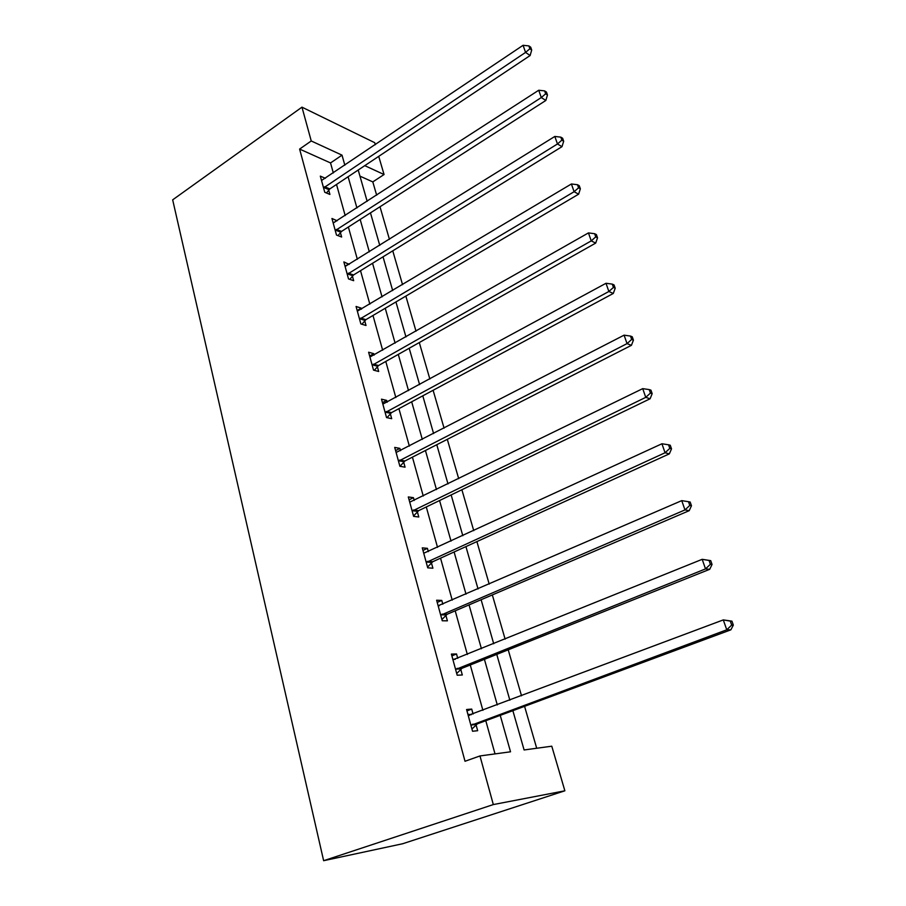 <?xml version="1.0" encoding="UTF-8"?>
<svg xmlns="http://www.w3.org/2000/svg" width="906" height="906" viewBox="0 0 906 906"><rect width="100%" height="100%" fill="white"/><g stroke="black" fill="none" stroke-linecap="round" stroke-linejoin="round"><path stroke-width="1.36" d="M512.864 710.678L524.098 749.964L551.777 746.204L564.868 790.802L402.683 843.735L323.635 860.7L172.672 199.841L301.97 107.157L311.245 140.974L299.614 149.071L465.016 761.267L479.976 755.944L510.531 751.799L500.237 715.355M301.97 107.157L374.71 142.684L375.31 144.711M378.719 156.353L384.053 174.53L364.778 165.651M376.658 195.198L372.808 181.902L384.053 174.53M536.703 748.254L524.574 706.329M521.528 695.808L508.221 649.817M505.129 639.138L492.332 594.925M489.206 584.11L476.896 541.595M473.736 530.644L461.89 489.75M458.696 478.685L447.304 439.331M444.076 428.164L433.113 390.282M429.852 379.025L419.297 342.559M416.013 331.211L405.854 296.092M402.547 284.665L392.762 250.837M389.433 239.343L379.999 206.749M372.808 181.902L359.954 176.138M495.027 753.905L485.786 720.712M482.898 710.338L470.271 664.981M467.337 654.449L455.197 610.814M452.219 600.146L440.543 558.164M437.53 547.36L426.284 506.964M423.249 496.035L412.423 457.145M409.353 446.114L398.923 408.663M395.831 397.53L385.786 361.449M382.66 350.226L372.989 315.481M369.841 304.167L360.52 270.679M357.349 259.309L348.368 227.021M345.186 215.583L336.522 184.462M333.317 172.955L330.531 162.944L299.614 149.071M325.367 178.301L320.328 176.126L324.767 192.287L329.909 194.439L328.708 190.09M337.157 220.781L331.947 218.482L336.488 235.05L341.641 237.021L340.407 232.548M349.184 264.393L343.861 261.913L348.516 278.923L353.668 280.69L352.411 276.104M361.505 309.139L361.234 308.131L356.069 306.477L360.86 323.929L366.013 325.492L364.722 320.792M374.167 355.073L373.77 353.657L368.617 352.219L373.532 370.135L378.685 371.483L377.36 366.658M387.156 402.23L386.658 400.384L381.494 399.172L386.534 417.575L391.698 418.697L390.327 413.736M390.203 413.249L389.92 412.253M400.509 450.678L399.874 448.379L394.71 447.405L399.897 466.296L405.061 467.179L403.657 462.094M403.532 461.63L403.272 460.69M414.223 500.452L413.464 497.677L408.3 496.952L413.623 516.375L418.787 516.998L417.338 511.765M417.224 511.324L416.987 510.463M428.323 551.618L427.417 548.334L422.264 547.87L427.734 567.836L432.898 568.198L431.415 562.819M431.301 562.411L431.075 561.618M442.819 604.223L441.777 600.418L436.624 600.236L442.253 620.769L447.394 620.837L445.877 615.31M445.763 614.925L445.571 614.211M457.734 658.345L456.533 653.973L451.392 654.087L457.179 675.219L462.32 674.981L460.746 669.296M473.079 714.03L471.709 709.081L466.579 709.511L472.547 731.255L477.666 730.7L476.058 724.845M479.976 755.944L493.317 804.573L323.635 860.7M493.317 804.573L564.868 790.802M358.21 170.022L367.168 201.347M370.463 212.865L379.761 245.367M383.034 256.817L392.683 290.554M395.945 301.936L405.956 336.953M409.195 348.255L419.591 384.608M422.796 395.831L433.6 433.578M436.783 444.71L447.994 483.929M451.154 494.936L462.807 535.695M465.922 546.59L478.04 588.957M481.12 599.727L493.713 643.758M496.76 654.392L509.863 700.202M344.846 165.198L342.015 155.153L311.245 140.974M497.292 704.925L484.416 659.33M481.426 648.741L469.036 604.891M466.012 594.166L454.099 551.981M451.029 541.131L439.569 500.542M436.466 489.568L425.435 450.497M422.298 439.421L411.675 401.8M408.515 390.622L398.289 354.405M395.107 343.136L385.254 308.244M382.049 296.896L372.547 263.272M369.32 251.857L360.169 219.456M356.93 207.972L348.108 176.749M330.531 162.944L342.015 155.153M333.419 222.899L337.089 220.52M345.039 266.228L349.003 263.759M357.19 310.543L361.234 308.131M369.659 356.001L373.77 353.657M382.457 402.672L386.658 400.384M395.594 450.599L399.874 448.379M409.093 499.818L413.464 497.677M422.955 550.406L427.417 548.334M437.213 602.399L441.777 600.418M451.879 655.876L456.533 653.973M466.964 710.882L471.709 709.081M324.676 186.749L329.818 188.924L530.135 55.526L525.559 52.412L323.567 187.916M529.874 48.765L531.697 50.011L530.701 47.18L528.878 45.912L529.874 48.765L525.559 52.412L523.079 45.3L321.528 180.475M329.818 188.924L326.454 193.001M530.135 55.526L531.697 50.011M528.878 45.912L523.079 45.3M336.398 229.411L341.539 231.404L545.842 100.464L541.29 97.554L335.265 230.566M545.65 93.816L547.462 94.994L546.443 92.072L544.619 90.894L545.65 93.816L541.29 97.554L538.742 90.238L333.17 222.933M341.539 231.404L337.995 235.628M545.842 100.464L547.462 94.994M544.619 90.894L538.742 90.238M348.414 273.17L353.567 274.96L561.992 146.67L557.462 143.975L347.258 274.314M561.867 140.147L563.679 141.245L562.626 138.233L560.814 137.146L561.867 140.147L557.462 143.975L554.834 136.444L345.107 266.489M353.567 274.96L349.807 279.365M561.992 146.67L563.679 141.245M560.814 137.146L554.834 136.444M360.747 318.063L365.899 319.659L578.606 194.19L574.098 191.721L359.569 319.206M578.56 187.825L580.361 188.822L579.274 185.73L577.484 184.722L578.56 187.825L574.098 191.721L571.403 183.975L357.36 311.166M365.899 319.659L361.902 324.246M578.606 194.19L580.361 188.822M577.484 184.722L571.403 183.975M373.397 364.144L378.549 365.526L595.695 243.102L591.233 240.883L372.196 365.277M595.752 236.885L597.53 237.791L596.42 234.609L594.63 233.703L595.752 236.885L591.233 240.883L588.447 232.91L369.931 357.032M378.549 365.526L374.291 370.328M595.695 243.102L597.53 237.791M594.63 233.703L588.447 232.91M386.398 411.471L391.551 412.615L613.294 293.453L608.866 291.494L385.175 412.592M613.441 287.406L615.208 288.21L614.053 284.926L612.286 284.122L613.441 287.406L608.866 291.494L606.001 283.284L382.842 404.121M391.551 412.615L386.987 417.666M613.294 293.453L615.208 288.21M612.286 284.122L606.001 283.284M399.739 460.067L404.903 460.984L631.425 345.322L627.031 343.623L398.493 461.177M631.663 339.444L633.419 340.135L632.229 336.76L630.474 336.069L631.663 339.444L627.031 343.623L624.087 335.163L396.103 452.479M404.903 460.984L399.976 466.318M631.425 345.322L633.419 340.135M630.474 336.069L624.087 335.163M413.453 510.01L418.606 510.667L650.1 398.765L645.752 397.36L412.185 511.109M650.44 393.079L652.173 393.657L650.961 390.18L649.217 389.591L650.44 393.079L645.752 397.36L642.716 388.64L409.727 502.173M418.606 510.667L413.532 516.035M650.1 398.765L652.173 393.657M649.217 389.591L642.716 388.64M427.553 561.346L432.706 561.743L669.364 453.849L665.061 452.762L426.262 562.433M669.806 448.379L671.516 448.832L670.259 445.242L668.549 444.789L669.806 448.379L665.061 452.762L661.924 443.77L423.736 553.238M432.706 561.743L427.53 567.077M669.364 453.849L671.516 448.832M668.549 444.789L661.924 443.77M442.049 614.132L447.19 614.245L689.217 510.667L684.97 509.919L440.724 615.208M689.783 505.423L691.471 505.741L690.179 502.037L688.481 501.709L689.783 505.423L684.97 509.919L681.742 500.633L438.13 605.752M447.19 614.245L441.913 619.534M438.096 605.627L439.365 605.695M689.217 510.667L691.471 505.741M688.481 501.709L681.742 500.633M456.964 668.435L462.094 668.243L709.715 569.296L705.525 568.9L455.616 669.5M710.395 564.291L705.525 568.9L702.184 559.319L710.723 560.644L709.058 560.463L710.395 564.291L712.059 564.461L710.723 560.644M452.943 659.772L702.184 559.319L709.058 560.463M462.094 668.243L456.715 673.498M452.785 659.183L455.163 659.387M709.715 569.296L712.059 564.461M472.309 724.324L477.428 723.815L730.87 629.829L726.748 629.806L470.927 725.366M731.686 625.083L726.748 629.806L723.294 619.908L731.946 621.154L730.293 621.12L731.686 625.083L733.328 625.106L731.946 621.154M468.187 715.355L723.294 619.908L730.293 621.12M477.428 723.815L471.935 729.024M467.892 714.29L471.369 714.675M730.87 629.829L733.328 625.106M323.861 187.531L329.003 189.694M335.56 230.181L340.713 232.163M347.564 273.929L352.717 275.718M359.875 318.821L365.039 320.407M372.513 364.892L377.677 366.273M385.492 412.207L390.656 413.351M398.821 460.803L403.985 461.709M412.524 510.735L417.677 511.38M426.601 562.048L431.754 562.445M441.075 614.834L446.228 614.936M455.967 669.115L461.109 668.922M468.674 715.4L469.648 715.321M471.301 724.993L476.42 724.472M386.352 411.483L391.517 412.638M399.489 460.214L404.654 461.12M413 510.282L418.164 510.95M426.907 561.765L432.06 562.15M441.211 614.698L446.352 614.8"/></g></svg>
